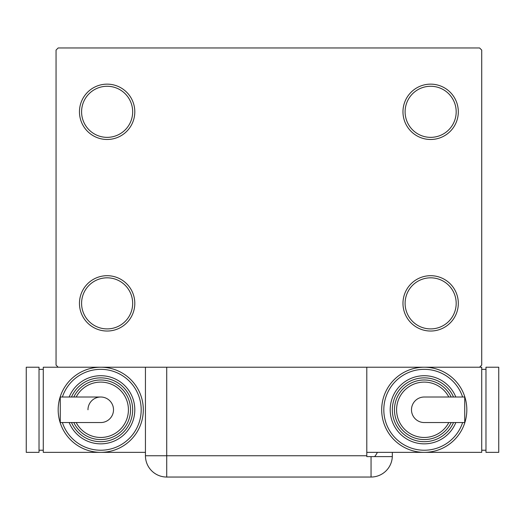 <?xml version="1.0" encoding="UTF-8"?>
<svg xmlns="http://www.w3.org/2000/svg" width="525" height="525" viewBox="0 0 525 525"><rect width="100%" height="100%" fill="white"/><g stroke="black" fill="none" stroke-linecap="round" stroke-linejoin="round"><path stroke-width="0.79" d="M402.97 303.365A27.667 27.667 0 0 0 430.644 331.032A27.667 27.667 0 0 0 458.312 303.365A27.667 27.667 0 0 0 430.644 275.697A27.667 27.667 0 0 0 402.97 303.365M456.186 303.365A25.541 25.541 0 0 1 430.644 328.906A25.541 25.541 0 0 1 405.103 303.365A25.541 25.541 0 0 1 430.644 277.823A25.541 25.541 0 0 1 456.186 303.365M402.97 111.812A27.667 27.667 0 0 0 430.644 139.479A27.667 27.667 0 0 0 458.312 111.812A27.667 27.667 0 0 0 430.644 84.144A27.667 27.667 0 0 0 402.97 111.812M456.186 111.812A25.541 25.541 0 0 1 430.644 137.353A25.541 25.541 0 0 1 405.103 111.812A25.541 25.541 0 0 1 430.644 86.271A25.541 25.541 0 0 1 456.186 111.812M79.459 111.812A27.667 27.667 0 0 0 107.126 139.479A27.667 27.667 0 0 0 134.8 111.812A27.667 27.667 0 0 0 107.126 84.144A27.667 27.667 0 0 0 79.459 111.812M132.667 111.812A25.541 25.541 0 0 1 107.126 137.353A25.541 25.541 0 0 1 81.585 111.812A25.541 25.541 0 0 1 107.126 86.271A25.541 25.541 0 0 1 132.667 111.812M79.459 303.365A27.667 27.667 0 0 0 107.126 331.032A27.667 27.667 0 0 0 134.8 303.365A27.667 27.667 0 0 0 107.126 275.697A27.667 27.667 0 0 0 79.459 303.365M132.667 303.365A25.541 25.541 0 0 1 107.126 328.906A25.541 25.541 0 0 1 81.585 303.365A25.541 25.541 0 0 1 107.126 277.823A25.541 25.541 0 0 1 132.667 303.365M479.594 47.959L58.177 47.959L56.05 50.085L56.05 365.085L58.177 367.218L479.594 367.218L481.72 365.085L481.72 50.085L479.594 47.959M366.791 367.218L366.791 456.606L392.313 456.606A21.282 21.282 0 0 1 371.05 477.041L269.266 477.041M253.601 477.041L166.72 477.041A21.282 21.282 0 0 1 145.438 455.759L145.438 367.218L166.72 367.218L166.72 455.759L366.791 455.759M392.333 452.353L392.333 455.759L392.333 452.353M392.333 455.759A21.282 21.282 0 0 1 371.05 477.041L166.72 477.041L166.72 455.759L145.438 455.759M374.633 456.606A21.282 21.282 0 0 0 377.39 452.353M113.512 409.782A12.771 12.771 0 0 1 100.741 422.553A12.771 12.771 0 0 0 113.512 409.782A12.771 12.771 0 0 0 100.741 397.012A12.771 12.771 0 0 1 113.512 409.782M87.97 409.782A12.771 12.771 0 0 1 100.741 397.012L60.27 397.012L60.27 422.553L100.741 422.553M145.438 452.353L100.741 452.353A42.564 42.564 0 0 0 143.312 409.782A42.564 42.564 0 0 1 100.741 452.353A42.564 42.564 0 0 1 58.177 409.782A42.564 42.564 0 0 1 100.741 367.218A42.564 42.564 0 0 1 143.312 409.782A42.564 42.564 0 0 0 100.741 367.218M134.8 409.782A34.053 34.053 0 0 1 69.175 422.553A34.053 34.053 0 0 0 134.8 409.782A34.053 34.053 0 0 0 69.175 397.012M130.541 409.782A29.8 29.8 0 0 1 73.822 422.553A29.8 29.8 0 0 0 130.541 409.782A29.8 29.8 0 0 0 73.822 397.012M100.741 452.353L43.28 452.353L43.28 367.218L58.177 367.218M39.021 450.22L43.28 450.22M39.021 369.344L43.28 369.344M26.25 452.353L39.021 452.353L39.021 367.218L26.25 367.218L26.25 452.353M411.488 409.782A12.771 12.771 0 0 1 424.259 397.012A12.771 12.771 0 0 0 411.488 409.782A12.771 12.771 0 0 0 424.259 422.553A12.771 12.771 0 0 1 411.488 409.782M424.259 422.553L464.73 422.553L464.73 397.012L424.259 397.012M381.688 409.782A42.564 42.564 0 0 1 424.259 367.218A42.564 42.564 0 0 1 466.823 409.782A42.564 42.564 0 0 1 424.259 452.353A42.564 42.564 0 0 1 381.688 409.782A42.564 42.564 0 0 0 424.259 452.353A42.564 42.564 0 0 0 466.823 409.782M390.2 409.782A34.053 34.053 0 0 0 455.825 422.553A34.053 34.053 0 0 1 390.2 409.782A34.053 34.053 0 0 1 455.825 397.012M394.459 409.782A29.8 29.8 0 0 0 451.178 422.553A29.8 29.8 0 0 1 394.459 409.782A29.8 29.8 0 0 1 451.178 397.012M366.791 452.353L481.72 452.353L481.72 367.218L479.594 367.218M485.979 369.344L481.72 369.344M485.979 450.22L481.72 450.22M498.75 367.218L485.979 367.218L485.979 452.353L498.75 452.353L498.75 367.218M371.05 456.606L371.05 477.041M62.377 422.553A40.438 40.438 0 0 0 141.186 409.782A40.438 40.438 0 0 0 62.377 397.012M71.485 422.553A31.927 31.927 0 0 0 132.667 409.782A31.927 31.927 0 0 0 71.485 397.012M76.197 422.553A27.667 27.667 0 0 0 128.415 409.782A27.667 27.667 0 0 0 76.197 397.012M462.623 397.012A40.438 40.438 0 0 0 383.814 409.782A40.438 40.438 0 0 0 462.623 422.553M453.515 397.012A31.927 31.927 0 0 0 392.333 409.782A31.927 31.927 0 0 0 453.515 422.553M448.803 397.012A27.667 27.667 0 0 0 396.585 409.782A27.667 27.667 0 0 0 448.803 422.553"/></g></svg>
